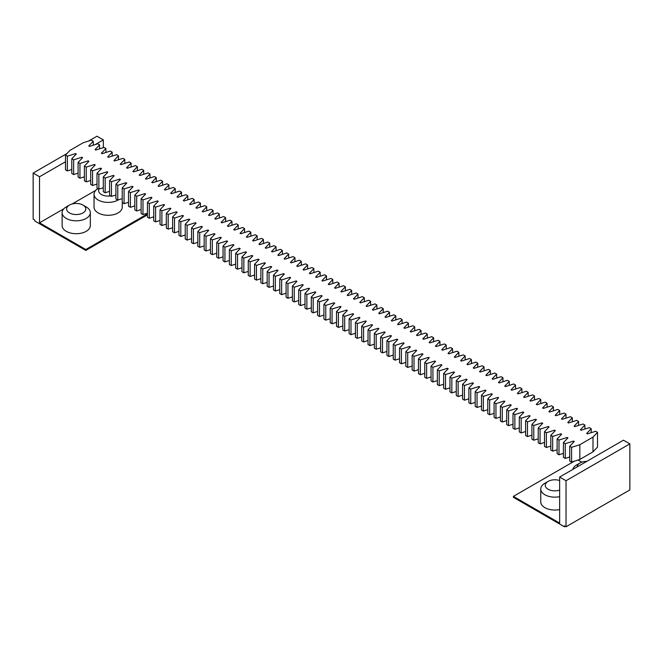 <?xml version="1.0" encoding="UTF-8"?>
<svg xmlns="http://www.w3.org/2000/svg" width="663" height="663" viewBox="0 0 663 663"><rect width="100%" height="100%" fill="white"/><g stroke="black" fill="none" stroke-linecap="round" stroke-linejoin="round"><path stroke-width="0.99" d="M565.232 526.323L564.437 526.778L564.437 525.858L566.028 526.778L566.028 480.725L559.647 477.037L559.647 523.099L513.386 496.38L513.386 497.3L564.437 526.778M566.028 526.778L629.85 489.932L629.85 443.879L623.469 440.191L559.647 477.037M581.774 462.177L578.028 460.014M574.357 461.175L513.386 496.38M544.895 483.252L548.086 481.413L544.895 483.252A14.105 8.138 0 0 0 540.759 489.012L540.759 501.908A14.105 8.138 0 0 0 559.647 509.565M629.85 443.879L566.028 480.725M576.802 464.829L579.992 462.989L576.802 464.829A14.105 8.138 0 0 0 572.815 469.437M540.759 489.012A14.105 8.138 0 0 0 559.647 496.67M586.788 461.373A9.589 5.536 0 0 0 579.992 462.989L579.992 462.989A9.589 5.536 0 0 0 577.183 466.918M559.647 480.534A9.589 5.536 0 0 0 548.086 481.413L548.086 481.413A9.589 5.536 0 0 0 547.257 488.697A9.589 5.536 0 0 0 559.647 490.123M39.531 176.748L39.531 222.809L85.8 249.52L85.8 250.44L34.749 220.961L34.749 220.041L33.15 219.121L33.15 173.068L39.531 176.748L65.488 161.764M88.643 141.028L96.972 136.222L103.353 139.901L103.353 147.642M85.8 250.44L147.426 214.862M85.8 249.52L147.426 213.942M39.531 222.809L63.863 208.762M72.134 203.98L95.77 190.339M69.449 205.074L66.259 206.914A14.105 8.138 0 0 0 62.123 212.674L62.123 225.569A14.105 8.138 0 0 0 70.833 233.094A14.105 8.138 0 0 0 86.198 231.329A14.105 8.138 0 0 0 90.325 225.569L90.325 212.674A14.105 8.138 0 0 0 86.198 206.914L83.008 205.074A9.589 5.536 0 0 0 69.449 205.074A9.589 5.536 0 0 0 69.449 212.906A9.589 5.536 0 0 0 83.008 212.906A9.589 5.536 0 0 0 83.008 205.074M97.967 188.615A14.105 8.138 0 0 0 94.038 194.251L94.038 207.146A14.105 8.138 0 0 0 102.74 214.671A14.105 8.138 0 0 0 118.105 212.906A14.105 8.138 0 0 0 122.241 207.146L122.241 202.621M33.15 173.068L67.004 153.518M95.298 144.559L103.353 139.901M62.123 212.674A14.105 8.138 0 0 0 70.833 220.199A14.105 8.138 0 0 0 86.198 218.434A14.105 8.138 0 0 0 90.325 212.674M94.038 194.251A14.105 8.138 0 0 0 102.74 201.776A14.105 8.138 0 0 0 118.105 200.011A14.105 8.138 0 0 0 118.37 199.853M103.304 187.72L98.862 189.129A9.589 5.536 0 0 0 101.348 194.474A9.589 5.536 0 0 0 110.622 195.917M569.724 446.24L569.724 460.976L571.589 462.053L579.835 459.442L592.995 451.843L597.512 447.086L597.512 432.351L592.995 437.108L579.835 444.707L571.589 447.318L569.724 446.24L574.249 441.483L573.528 441.069L565.282 443.68L563.426 442.602L567.942 437.845L567.23 437.431L558.984 440.041L557.119 438.964L561.644 434.207L560.923 433.793L552.677 436.395L550.82 435.326L555.337 430.569L554.616 430.146L546.378 432.757L544.514 431.688L549.039 426.922L548.318 426.508L540.072 429.118L538.215 428.049L542.732 423.284L542.011 422.87L533.773 425.48L531.908 424.403L536.433 419.646L535.712 419.231L527.466 421.842L525.61 420.765L530.127 416.008L529.405 415.593L521.168 418.204L519.303 417.126L523.82 412.369L523.107 411.955L514.861 414.566L512.996 413.488L517.521 408.731L516.8 408.317L508.562 410.927L506.698 409.85L511.214 405.093L510.502 404.679L502.256 407.289L500.391 406.212L504.916 401.455L504.195 401.04L495.949 403.651L494.092 402.574L498.609 397.817L497.896 397.402L489.65 400.004L487.786 398.935L492.311 394.178L491.59 393.756L483.344 396.366L481.487 395.297L486.004 390.532L485.283 390.117L477.045 392.728L475.18 391.659L479.705 386.894L478.984 386.479L470.738 389.09L468.882 388.012L473.399 383.255L472.678 382.841L464.44 385.452L462.575 384.374L467.1 379.617L466.379 379.203L458.133 381.813L456.277 380.736L460.793 375.979L460.072 375.565L451.835 378.175L449.97 377.098L454.486 372.341L453.774 371.926L445.528 374.537L443.663 373.46L448.188 368.703L447.467 368.288L439.229 370.899L437.365 369.821L441.881 365.064L441.168 364.65L432.922 367.261L431.058 366.183L435.583 361.426L434.862 361.012L426.616 363.614L424.759 362.545L429.276 357.788L428.563 357.365L420.317 359.976L418.452 358.907L422.977 354.141L422.256 353.727L414.01 356.338L412.154 355.269L416.671 350.503L415.95 350.089L407.712 352.699L405.847 351.63L410.372 346.865L409.651 346.451L401.405 349.061L399.549 347.984L404.065 343.227L403.344 342.812L395.107 345.423L393.242 344.346L397.767 339.589L397.046 339.174L388.8 341.785L386.943 340.707L391.46 335.95L390.739 335.536L382.501 338.147L380.637 337.069L385.153 332.312L384.441 331.898L376.194 334.508L374.33 333.431L378.855 328.674L378.134 328.26L369.896 330.87L368.031 329.793L372.548 325.036L371.835 324.621L363.589 327.232L361.725 326.155L366.249 321.398L365.528 320.975L357.282 323.585L355.426 322.516L359.943 317.751L359.23 317.337L350.984 319.947L349.119 318.878L353.644 314.113L352.923 313.698L344.677 316.309L342.821 315.24L347.337 310.475L346.616 310.06L338.379 312.671L336.514 311.593L341.039 306.836L340.318 306.422L332.072 309.033L330.215 307.955L334.732 303.198L334.011 302.784L325.773 305.394L323.909 304.317L328.434 299.56L327.713 299.146L319.467 301.756L317.61 300.679L322.127 295.922L321.406 295.507L313.168 298.118L311.303 297.041L315.82 292.284L315.107 291.869L306.861 294.48L304.997 293.402L309.522 288.645L308.801 288.231L300.554 290.842L298.698 289.764L303.215 285.007L302.502 284.593L294.256 287.195L292.391 286.126L296.916 281.369L296.195 280.946L287.949 283.557L286.093 282.488L290.609 277.722L289.897 277.308L281.651 279.919L279.786 278.85L284.311 274.084L283.59 273.67L275.344 276.28L273.488 275.203L278.004 270.446L277.283 270.032L269.045 272.642L267.181 271.565L271.706 266.808L270.985 266.393L262.739 269.004L260.882 267.927L265.399 263.17L264.678 262.755L256.44 265.366L254.575 264.288L259.1 259.531L258.379 259.117L250.133 261.728L248.277 260.65L252.794 255.893L252.073 255.479L243.835 258.089L241.97 257.012L246.487 252.255L245.774 251.841L237.528 254.451L235.663 253.374L240.188 248.617L239.467 248.202L231.221 250.805L229.365 249.736L233.882 244.979L233.169 244.556L224.923 247.166L223.058 246.097L227.583 241.332L226.862 240.918L218.616 243.528L216.76 242.459L221.276 237.694L220.555 237.279L212.317 239.89L210.453 238.813L214.978 234.056L214.257 233.641L206.011 236.252L204.154 235.174L208.671 230.417L207.95 230.003L199.712 232.614L197.847 231.536L202.372 226.779L201.651 226.365L193.405 228.975L191.549 227.898L196.066 223.141L195.345 222.727L187.107 225.337L185.242 224.26L189.767 219.503L189.046 219.088L180.8 221.699L178.944 220.622L183.46 215.865L182.739 215.45L174.502 218.061L172.637 216.983L177.154 212.226L176.441 211.812L168.195 214.414L166.33 213.345L170.855 208.588L170.134 208.165L161.888 210.776L160.032 209.707L164.548 204.942L163.836 204.527L155.59 207.138L153.725 206.069L158.25 201.303L157.529 200.889L149.283 203.5L147.426 202.43L151.943 197.665L151.222 197.251L142.984 199.861L141.12 198.784L145.645 194.027L144.924 193.613L136.677 196.223L134.821 195.146L139.338 190.389L138.617 189.974L130.379 192.585L128.514 191.508L133.039 186.751L132.318 186.336L124.072 188.947L122.216 187.869L126.732 183.112L126.011 182.698L117.774 185.308L115.909 184.231L120.426 179.474L119.713 179.06L111.467 181.67L109.602 180.593L114.127 175.836L113.406 175.422L105.168 178.032L103.304 176.955L107.82 172.198L107.108 171.775L98.862 174.386L96.997 173.316L101.522 168.551L100.801 168.137L92.555 170.747L90.698 169.678L95.215 164.913L94.502 164.499L86.256 167.109L84.392 166.04L88.917 161.275L88.196 160.86L79.95 163.471L78.093 162.394L82.61 157.637L81.889 157.222L73.651 159.833L71.786 158.755L76.311 153.998L75.59 153.584L67.344 156.195L67.344 170.93L71.786 169.529M569.724 457.006L565.282 458.415L565.282 443.68M563.426 442.602L563.426 457.337L565.282 458.415M563.426 453.368L558.984 454.777L558.984 440.041M557.119 438.964L557.119 453.699L558.984 454.777M557.119 449.729L552.677 451.138L552.677 436.395M550.82 435.326L550.82 450.061L552.677 451.138M550.82 446.091L546.378 447.5L546.378 432.757M544.514 431.688L544.514 446.423L546.378 447.5M544.514 442.453L540.072 443.862L540.072 429.118M538.215 428.049L538.215 442.785L540.072 443.862M538.215 438.815L533.773 440.224L533.773 425.48M531.908 424.403L531.908 439.146L533.773 440.224M531.908 435.177L527.466 436.577L527.466 421.842M525.61 420.765L525.61 435.508L527.466 436.577M525.61 431.538L521.168 432.939L521.168 418.204M519.303 417.126L519.303 431.87L521.168 432.939M519.303 427.9L514.861 429.301L514.861 414.566M512.996 413.488L512.996 428.232L514.861 429.301M512.996 424.254L508.562 425.663L508.562 410.927M506.698 409.85L506.698 424.585L508.562 425.663M506.698 420.615L502.256 422.024L502.256 407.289M500.391 406.212L500.391 420.947L502.256 422.024M500.391 416.977L495.949 418.386L495.949 403.651M494.092 402.574L494.092 417.309L495.949 418.386M494.092 413.339L489.65 414.748L489.65 400.004M487.786 398.935L487.786 413.671L489.65 414.748M487.786 409.701L483.344 411.11L483.344 396.366M481.487 395.297L481.487 410.032L483.344 411.11M481.487 406.063L477.045 407.472L477.045 392.728M475.18 391.659L475.18 406.394L477.045 407.472M475.18 402.424L470.738 403.833L470.738 389.09M468.882 388.012L468.882 402.756L470.738 403.833M468.882 398.786L464.44 400.187L464.44 385.452M462.575 384.374L462.575 399.118L464.44 400.187M462.575 395.148L458.133 396.549L458.133 381.813M456.277 380.736L456.277 395.479L458.133 396.549M456.277 391.51L451.835 392.91L451.835 378.175M449.97 377.098L449.97 391.841L451.835 392.91M449.97 387.863L445.528 389.272L445.528 374.537M443.663 373.46L443.663 388.195L445.528 389.272M443.663 384.225L439.229 385.634L439.229 370.899M437.365 369.821L437.365 384.557L439.229 385.634M437.365 380.587L432.922 381.996L432.922 367.261M431.058 366.183L431.058 380.918L432.922 381.996M431.058 376.949L426.616 378.358L426.616 363.614M424.759 362.545L424.759 377.28L426.616 378.358M424.759 373.31L420.317 374.719L420.317 359.976M418.452 358.907L418.452 373.642L420.317 374.719M418.452 369.672L414.01 371.081L414.01 356.338M412.154 355.269L412.154 370.004L414.01 371.081M412.154 366.034L407.712 367.443L407.712 352.699M405.847 351.63L405.847 366.366L407.712 367.443M405.847 362.396L401.405 363.796L401.405 349.061M399.549 347.984L399.549 362.727L401.405 363.796M399.549 358.758L395.107 360.158L395.107 345.423M393.242 344.346L393.242 359.089L395.107 360.158M393.242 355.119L388.8 356.52L388.8 341.785M386.943 340.707L386.943 355.451L388.8 356.52M386.943 351.473L382.501 352.882L382.501 338.147M380.637 337.069L380.637 351.813L382.501 352.882M380.637 347.835L376.194 349.244L376.194 334.508M374.33 333.431L374.33 348.166L376.194 349.244M374.33 344.196L369.896 345.605L369.896 330.87M368.031 329.793L368.031 344.528L369.896 345.605M368.031 340.558L363.589 341.967L363.589 327.232M361.725 326.155L361.725 340.89L363.589 341.967M361.725 336.92L357.282 338.329L357.282 323.585M355.426 322.516L355.426 337.252L357.282 338.329M355.426 333.282L350.984 334.691L350.984 319.947M349.119 318.878L349.119 333.613L350.984 334.691M349.119 329.644L344.677 331.052L344.677 316.309M342.821 315.24L342.821 329.975L344.677 331.052M342.821 326.005L338.379 327.406L338.379 312.671M336.514 311.593L336.514 326.337L338.379 327.406M336.514 322.367L332.072 323.768L332.072 309.033M330.215 307.955L330.215 322.699L332.072 323.768M330.215 318.729L325.773 320.13L325.773 305.394M323.909 304.317L323.909 319.06L325.773 320.13M323.909 315.091L319.467 316.491L319.467 301.756M317.61 300.679L317.61 315.422L319.467 316.491M317.61 311.444L313.168 312.853L313.168 298.118M311.303 297.041L311.303 311.776L313.168 312.853M311.303 307.806L306.861 309.215L306.861 294.48M304.997 293.402L304.997 308.138L306.861 309.215M304.997 304.168L300.554 305.577L300.554 290.842M298.698 289.764L298.698 304.499L300.554 305.577M298.698 300.53L294.256 301.938L294.256 287.195M292.391 286.126L292.391 300.861L294.256 301.938M292.391 296.891L287.949 298.3L287.949 283.557M286.093 282.488L286.093 297.223L287.949 298.3M286.093 293.253L281.651 294.662L281.651 279.919M279.786 278.85L279.786 293.585L281.651 294.662M279.786 289.615L275.344 291.024L275.344 276.28M273.488 275.203L273.488 289.946L275.344 291.024M273.488 285.977L269.045 287.377L269.045 272.642M267.181 271.565L267.181 286.308L269.045 287.377M267.181 282.339L262.739 283.739L262.739 269.004M260.882 267.927L260.882 282.67L262.739 283.739M260.882 278.7L256.44 280.101L256.44 265.366M254.575 264.288L254.575 279.032L256.44 280.101M254.575 275.054L250.133 276.463L250.133 261.728M248.277 260.65L248.277 275.385L250.133 276.463M248.277 271.416L243.835 272.825L243.835 258.089M241.97 257.012L241.97 271.747L243.835 272.825M241.97 267.777L237.528 269.186L237.528 254.451M235.663 253.374L235.663 268.109L237.528 269.186M235.663 264.139L231.221 265.548L231.221 250.805M229.365 249.736L229.365 264.471L231.221 265.548M229.365 260.501L224.923 261.91L224.923 247.166M223.058 246.097L223.058 260.832L224.923 261.91M223.058 256.863L218.616 258.272L218.616 243.528M216.76 242.459L216.76 257.194L218.616 258.272M216.76 253.225L212.317 254.633L212.317 239.89M210.453 238.813L210.453 253.556L212.317 254.633M210.453 249.586L206.011 250.987L206.011 236.252M204.154 235.174L204.154 249.918L206.011 250.987M204.154 245.948L199.712 247.349L199.712 232.614M197.847 231.536L197.847 246.28L199.712 247.349M197.847 242.31L193.405 243.711L193.405 228.975M191.549 227.898L191.549 242.641L193.405 243.711M191.549 238.663L187.107 240.072L187.107 225.337M185.242 224.26L185.242 238.995L187.107 240.072M185.242 235.025L180.8 236.434L180.8 221.699M178.944 220.622L178.944 235.357L180.8 236.434M178.944 231.387L174.502 232.796L174.502 218.061M172.637 216.983L172.637 231.719L174.502 232.796M172.637 227.749L168.195 229.158L168.195 214.414M166.33 213.345L166.33 228.08L168.195 229.158M166.33 224.111L161.888 225.519L161.888 210.776M160.032 209.707L160.032 224.442L161.888 225.519M160.032 220.472L155.59 221.881L155.59 207.138M153.725 206.069L153.725 220.804L155.59 221.881M153.725 216.834L149.283 218.243L149.283 203.5M147.426 202.43L147.426 217.166L149.283 218.243M147.426 213.196L142.984 214.597L142.984 199.861M141.12 198.784L141.12 213.527L142.984 214.597M141.12 209.558L136.677 210.958L136.677 196.223M134.821 195.146L134.821 209.889L136.677 210.958M134.821 205.92L130.379 207.32L130.379 192.585M128.514 191.508L128.514 206.251L130.379 207.32M128.514 202.273L124.072 203.682L124.072 188.947M122.216 187.869L122.216 202.605L124.072 203.682M122.216 198.635L117.774 200.044L117.774 185.308M115.909 184.231L115.909 198.966L117.774 200.044M115.909 194.997L111.467 196.405L111.467 181.67M109.602 180.593L109.602 195.328L111.467 196.405M109.602 191.358L105.168 192.767L105.168 178.032M103.304 176.955L103.304 191.69L105.168 192.767M96.997 173.316L96.997 188.052L98.862 189.129L98.862 174.386M96.997 184.082L92.555 185.491L92.555 170.747M90.698 169.678L90.698 184.413L92.555 185.491M90.698 180.444L86.256 181.853L86.256 167.109M84.392 166.04L84.392 180.775L86.256 181.853M84.392 176.806L79.95 178.206L79.95 163.471M78.093 162.394L78.093 177.137L79.95 178.206M78.093 173.167L73.651 174.568L73.651 159.833M71.786 158.755L71.786 173.499L73.651 174.568M93.276 145.197L93.276 141.227L91.411 140.15L83.165 142.76L70.005 150.36L65.488 155.117L65.488 169.861L67.344 170.93M597.512 432.351L595.656 431.273L587.41 433.884L586.689 433.469L591.214 428.704L589.349 427.635L581.111 430.246L580.39 429.831L584.907 425.066L583.05 423.997L574.804 426.607L574.083 426.193L578.608 421.428L576.744 420.359L568.498 422.969L567.785 422.546L572.302 417.789L570.445 416.72L562.199 419.323L561.478 418.908L566.003 414.151L564.138 413.074L555.892 415.684L555.18 415.27L559.696 410.513L557.832 409.436L549.594 412.046L548.873 411.632L553.398 406.875L551.533 405.797L543.287 408.408L542.574 407.994L547.091 403.237L545.226 402.159L536.989 404.77L536.268 404.355L540.784 399.598L538.928 398.521L530.682 401.132L529.961 400.717L534.486 395.96L532.621 394.883L524.383 397.493L523.662 397.079L528.179 392.322L526.323 391.245L518.076 393.855L517.355 393.441L521.88 388.675L520.016 387.606L511.778 390.217L511.057 389.803L515.574 385.037L513.717 383.968L505.471 386.579L504.75 386.156L509.275 381.399L507.41 380.33L499.164 382.932L498.452 382.518L502.968 377.761L501.112 376.683L492.866 379.294L492.145 378.88L496.67 374.123L494.805 373.045L486.559 375.656L485.846 375.241L490.363 370.484L488.498 369.407L480.261 372.018L479.54 371.603L484.056 366.846L482.2 365.769L473.954 368.379L473.233 367.965L477.758 363.208L475.893 362.131L467.655 364.741L466.934 364.327L471.451 359.57L469.595 358.492L461.349 361.103L460.628 360.689L465.153 355.932L463.288 354.854L455.05 357.465L454.329 357.05L458.846 352.285L456.989 351.216L448.743 353.827L448.022 353.412L452.547 348.647L450.683 347.578L442.445 350.188L441.724 349.774L446.24 345.009L444.384 343.94L436.138 346.542L435.417 346.127L439.942 341.37L438.077 340.293L429.831 342.904L429.118 342.489L433.635 337.732L431.779 336.655L423.533 339.265L422.812 338.851L427.337 334.094L425.472 333.017L417.226 335.627L416.513 335.213L421.03 330.456L419.165 329.378L410.927 331.989L410.206 331.575L414.723 326.818L412.867 325.74L404.621 328.351L403.9 327.936L408.425 323.179L406.56 322.102L398.322 324.713L397.601 324.298L402.118 319.541L400.261 318.464L392.015 321.074L391.294 320.66L395.819 315.895L393.955 314.826L385.717 317.436L384.996 317.022L389.512 312.256L387.656 311.187L379.41 313.798L378.689 313.384L383.214 308.618L381.349 307.549L373.103 310.16L372.391 309.737L376.907 304.98L375.051 303.911L366.805 306.513L366.084 306.099L370.609 301.342L368.744 300.264L360.498 302.875L359.785 302.461L364.302 297.704L362.446 296.626L354.199 299.237L353.478 298.822L358.003 294.065L356.139 292.988L347.893 295.599L347.18 295.184L351.697 290.427L349.832 289.35L341.594 291.96L340.873 291.546L345.39 286.789L343.533 285.712L335.287 288.322L334.566 287.908L339.091 283.151L337.227 282.073L328.989 284.684L328.268 284.27L332.785 279.504L330.928 278.435L322.682 281.046L321.961 280.631L326.486 275.866L324.621 274.797L316.384 277.407L315.663 276.993L320.179 272.228L318.323 271.159L310.077 273.769L309.356 273.347L313.881 268.59L312.016 267.521L303.77 270.123L303.057 269.708L307.574 264.951L305.718 263.874L297.472 266.485L296.751 266.07L301.275 261.313L299.411 260.236L291.165 262.846L290.452 262.432L294.969 257.675L293.104 256.598L284.866 259.208L284.145 258.794L288.67 254.037L286.806 252.959L278.559 255.57L277.847 255.156L282.363 250.399L280.499 249.321L272.261 251.932L271.54 251.517L276.057 246.76L274.2 245.683L265.954 248.294L265.233 247.879L269.758 243.122L267.893 242.045L259.656 244.655L258.935 244.241L263.451 239.476L261.595 238.407L253.349 241.017L252.628 240.603L257.153 235.837L255.288 234.768L247.05 237.379L246.329 236.956L250.846 232.199L248.99 231.13L240.744 233.732L240.023 233.318L244.548 228.561L242.683 227.484L234.437 230.094L233.724 229.68L238.241 224.923L236.384 223.845L228.138 226.456L227.417 226.042L231.942 221.285L230.078 220.207L221.832 222.818L221.119 222.403L225.635 217.646L223.771 216.569L215.533 219.18L214.812 218.765L219.337 214.008L217.472 212.931L209.226 215.541L208.513 215.127L213.03 210.37L211.166 209.293L202.928 211.903L202.207 211.489L206.723 206.732L204.867 205.654L196.621 208.265L195.9 207.851L200.425 203.085L198.56 202.016L190.322 204.627L189.601 204.212L194.118 199.447L192.262 198.378L184.016 200.988L183.295 200.574L187.82 195.809L185.955 194.74L177.717 197.342L176.996 196.928L181.513 192.171L179.656 191.093L171.41 193.704L170.689 193.289L175.214 188.532L173.35 187.455L165.104 190.066L164.391 189.651L168.908 184.894L167.051 183.817L158.805 186.427L158.084 186.013L162.609 181.256L160.744 180.179L152.498 182.789L151.786 182.375L156.302 177.618L154.438 176.54L146.2 179.151L145.479 178.737L150.004 173.979L148.139 172.902L139.893 175.513L139.18 175.098L143.697 170.341L141.832 169.264L133.594 171.874L132.873 171.46L137.39 166.695L135.534 165.626L127.288 168.236L126.567 167.822L131.092 163.057L129.227 161.987L120.989 164.598L120.268 164.184L124.785 159.418L122.928 158.349L114.682 160.96L113.961 160.537L118.486 155.78L116.622 154.711L108.384 157.313L107.663 156.899L112.18 152.142L110.323 151.065L102.077 153.675L101.356 153.261L105.881 148.504L104.016 147.426L95.77 150.037L95.058 149.623L99.574 144.865L97.718 143.788L89.472 146.399L88.751 145.984L93.276 141.227M75.59 154.752L75.59 153.584M65.488 155.117L67.344 156.195M81.889 158.399L81.889 157.222M99.574 148.835L99.574 144.865M88.196 162.037L88.196 160.86M105.881 152.473L105.881 148.504M94.502 165.675L94.502 164.499M112.18 156.112L112.18 152.142M100.801 169.314L100.801 168.137M118.486 159.75L118.486 155.78M107.108 172.952L107.108 171.775M124.785 163.388L124.785 159.418M113.406 176.59L113.406 175.422M131.092 167.026L131.092 163.057M119.713 180.228L119.713 179.06M137.39 170.673L137.39 166.695M126.011 183.866L126.011 182.698M143.697 174.311L143.697 170.341M132.318 187.505L132.318 186.336M150.004 177.949L150.004 173.979M138.617 191.143L138.617 189.974M156.302 181.587L156.302 177.618M144.924 194.781L144.924 193.613M162.609 185.226L162.609 181.256M151.222 198.428L151.222 197.251M168.908 188.864L168.908 184.894M157.529 202.066L157.529 200.889M175.214 192.502L175.214 188.532M163.836 205.704L163.836 204.527M181.513 196.14L181.513 192.171M170.134 209.342L170.134 208.165M187.82 199.778L187.82 195.809M176.441 212.98L176.441 211.812M194.118 203.417L194.118 199.447M182.739 216.619L182.739 215.45M200.425 207.063L200.425 203.085M189.046 220.257L189.046 219.088M206.723 210.701L206.723 206.732M195.345 223.895L195.345 222.727M213.03 214.34L213.03 210.37M201.651 227.533L201.651 226.365M219.337 217.978L219.337 214.008M207.95 231.172L207.95 230.003M225.635 221.616L225.635 217.646M214.257 234.818L214.257 233.641M231.942 225.254L231.942 221.285M220.555 238.456L220.555 237.279M238.241 228.892L238.241 224.923M226.862 242.094L226.862 240.918M244.548 232.531L244.548 228.561M233.169 245.733L233.169 244.556M250.846 236.169L250.846 232.199M239.467 249.371L239.467 248.202M257.153 239.807L257.153 235.837M245.774 253.009L245.774 251.841M263.451 243.454L263.451 239.476M252.073 256.647L252.073 255.479M269.758 247.092L269.758 243.122M258.379 260.286L258.379 259.117M276.057 250.73L276.057 246.76M264.678 263.924L264.678 262.755M282.363 254.368L282.363 250.399M270.985 267.562L270.985 266.393M288.67 258.006L288.67 254.037M277.283 271.208L277.283 270.032M294.969 261.645L294.969 257.675M283.59 274.847L283.59 273.67M301.275 265.283L301.275 261.313M289.897 278.485L289.897 277.308M307.574 268.921L307.574 264.951M296.195 282.123L296.195 280.946M313.881 272.559L313.881 268.59M302.502 285.761L302.502 284.593M320.179 276.198L320.179 272.228M308.801 289.399L308.801 288.231M326.486 279.844L326.486 275.866M315.107 293.038L315.107 291.869M332.785 283.482L332.785 279.504M321.406 296.676L321.406 295.507M339.091 287.12L339.091 283.151M327.713 300.314L327.713 299.146M345.39 290.759L345.39 286.789M334.011 303.952L334.011 302.784M351.697 294.397L351.697 290.427M340.318 307.599L340.318 306.422M358.003 298.035L358.003 294.065M346.616 311.237L346.616 310.06M364.302 301.673L364.302 297.704M352.923 314.875L352.923 313.698M370.609 305.311L370.609 301.342M359.23 318.513L359.23 317.337M376.907 308.95L376.907 304.98M365.528 322.152L365.528 320.975M383.214 312.588L383.214 308.618M371.835 325.79L371.835 324.621M389.512 316.226L389.512 312.256M378.134 329.428L378.134 328.26M395.819 319.873L395.819 315.895M384.441 333.066L384.441 331.898M402.118 323.511L402.118 319.541M390.739 336.705L390.739 335.536M408.425 327.149L408.425 323.179M397.046 340.343L397.046 339.174M414.723 330.787L414.723 326.818M403.344 343.981L403.344 342.812M421.03 334.425L421.03 330.456M409.651 347.627L409.651 346.451M427.337 338.064L427.337 334.094M415.95 351.266L415.95 350.089M433.635 341.702L433.635 337.732M422.256 354.904L422.256 353.727M439.942 345.34L439.942 341.37M428.563 358.542L428.563 357.365M446.24 348.978L446.24 345.009M434.862 362.18L434.862 361.012M452.547 352.617L452.547 348.647M441.168 365.819L441.168 364.65M458.846 356.263L458.846 352.285M447.467 369.457L447.467 368.288M465.153 359.901L465.153 355.932M453.774 373.095L453.774 371.926M471.451 363.539L471.451 359.57M460.072 376.733L460.072 375.565M477.758 367.178L477.758 363.208M466.379 380.371L466.379 379.203M484.056 370.816L484.056 366.846M472.678 384.018L472.678 382.841M490.363 374.454L490.363 370.484M478.984 387.656L478.984 386.479M496.67 378.092L496.67 374.123M485.283 391.294L485.283 390.117M502.968 381.731L502.968 377.761M491.59 394.933L491.59 393.756M509.275 385.369L509.275 381.399M497.896 398.571L497.896 397.402M515.574 389.007L515.574 385.037M504.195 402.209L504.195 401.04M521.88 392.653L521.88 388.675M510.502 405.847L510.502 404.679M528.179 396.292L528.179 392.322M516.8 409.485L516.8 408.317M534.486 399.93L534.486 395.96M523.107 413.124L523.107 411.955M540.784 403.568L540.784 399.598M529.405 416.762L529.405 415.593M547.091 407.206L547.091 403.237M535.712 420.408L535.712 419.231M553.398 410.845L553.398 406.875M542.011 424.047L542.011 422.87M559.696 414.483L559.696 410.513M548.318 427.685L548.318 426.508M566.003 418.121L566.003 414.151M554.616 431.323L554.616 430.146M572.302 421.759L572.302 417.789M560.923 434.961L560.923 433.793M578.608 425.397L578.608 421.428M567.23 438.599L567.23 437.431M584.907 429.044L584.907 425.066M573.528 442.238L573.528 441.069M591.214 432.682L591.214 428.704M571.589 462.053L571.589 447.318M592.995 451.843L592.995 437.108M579.835 459.442L579.835 444.707"/></g></svg>
